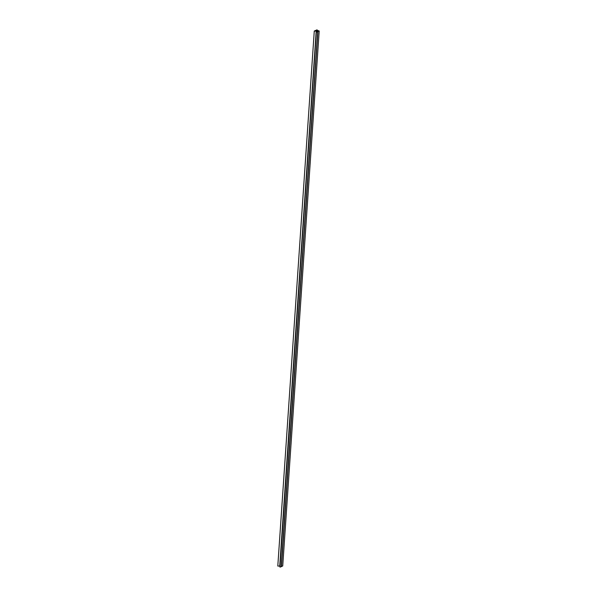 <?xml version="1.0" encoding="UTF-8"?>
<svg xmlns="http://www.w3.org/2000/svg" width="597" height="597" viewBox="0 0 597 597"><rect width="100%" height="100%" fill="white"/><g stroke="black" fill="none" stroke-linecap="round" stroke-linejoin="round"><path stroke-width="0.9" d="M319.201 30.962A3.037 1.425 3.9 0 1 317.029 29.85L314.276 31.037L316.201 31.126L314.858 30.947L316.932 30.059A3.284 1.537 3.9 0 0 318.753 30.992L316.679 31.88L316.425 31.238L279.971 567.15L281.456 566.613L317.925 31.507L319.201 30.962L282.724 565.963L281.463 566.508M316.447 32.148L317.716 31.604L281.239 566.605M316.425 31.238L279.971 567.15M314.276 31.037L277.799 566.038L279.732 566.128L316.201 31.126M316.932 30.059L316.806 31.828"/></g></svg>
